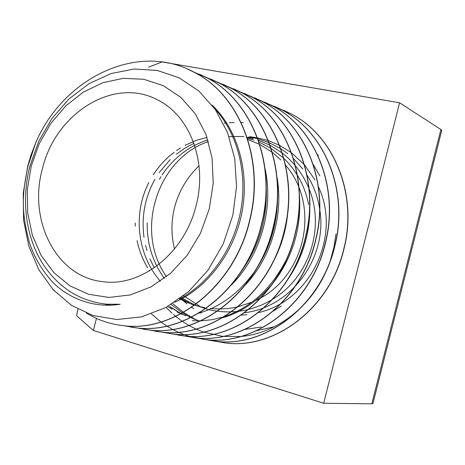 <?xml version="1.0" encoding="UTF-8"?>
<svg xmlns="http://www.w3.org/2000/svg" width="465" height="465" viewBox="0 0 465 465"><rect width="100%" height="100%" fill="white"/><g stroke="black" fill="none" stroke-linecap="round" stroke-linejoin="round"><path stroke-width="0.7" d="M96.476 318.415L93.378 330.464L323.681 403.265L371.82 403.829L372.982 403.451M441.674 130.648L440.896 129.52L371.82 403.829M93.378 330.464L76.615 315.764L77.87 309.103M174.485 248.967C171.091 235.063 171.132 221.137 174.607 207.187C178.938 191.051 187.075 177.27 199.014 165.831M196.05 205.71C207.686 162.355 190.179 116.093 158.129 100.213C114.192 75.969 55.312 113.297 42.385 168.876C27.964 220.166 56.05 276.721 102.393 281.621C140.779 287.533 184.634 253.28 196.05 205.71M274.42 326.692L256.738 330.673M261.33 327.005L245.038 329.406M199.526 321.251L194.3 318.752M193.806 318.49L191.504 317.246M191.365 317.171L183.64 312.364M183.041 311.945L172.643 303.587M194.969 319.455L193.527 318.804M192.998 318.554L190.912 317.543M190.766 317.467L187.965 316.008M187.389 315.694L182.669 312.91M181.652 312.271L171.184 304.488M281.296 306.011L273.461 311.038M185.965 315.886L181.309 313.654M181.152 313.573L180.193 313.073M179.519 312.713L170.934 307.481M169.679 306.441L179.63 312.695M180.292 313.055L181.216 313.544M181.367 313.619L186.012 315.88M182.053 314.357L180.931 313.852M180.769 313.776L179.525 313.195M178.816 312.852L176.933 311.905M172.062 309.208L167.743 306.487M243.236 122.574L241.143 122.522M319.943 175.997L313.305 164.639M234.221 122.516L229.425 122.673M226.641 122.882L224.316 123.115M226.81 123.144L225.426 122.993M226.786 123.103L225.589 122.981M209.267 208.878L213.22 183.28L212.087 157.995L205.989 134.443L195.352 113.89L180.85 97.388L163.349 85.7L143.83 79.288L123.335 78.323L102.875 82.694L83.421 92.047L65.838 105.84L50.877 123.365L39.17 143.79L31.202 166.203L27.319 189.604L27.697 212.982L32.376 235.296L41.211 255.512L53.882 272.653L69.884 285.83L88.53 294.275L108.961 297.426L130.171 294.967L151.044 286.858L170.428 273.403L187.221 255.244L200.432 233.331L209.267 208.878M29.905 166.156L38.781 141.215L51.993 118.453L68.977 98.958L88.896 83.764L110.961 73.58L134.1 69.018L157.222 70.418L179.252 77.87L198.956 91.099L215.371 109.612L227.53 132.525L234.72 158.617L236.551 186.657L232.884 215.086L223.171 244.079L208.076 270.113L188.575 291.642L165.912 307.493L141.517 316.88L116.796 319.525L93.087 315.532L71.575 305.377L53.225 289.782L38.793 269.688L28.813 246.148L23.587 220.27L23.25 193.225L27.749 166.081L31.021 154.99L36.067 141.918L27.964 166.092C22.913 190.888 20.216 209.047 29.469 242.742C34.189 257.197 42.013 270.456 52.946 282.517C69.483 298.925 94.564 308.411 120.121 304.25L106.956 304.197C84.252 301.878 65.391 291.811 50.365 273.995C27.237 247.049 19.855 204.78 29.905 166.156M215.063 341.223L225.415 342.949C275.001 349.674 330.603 307.58 343.99 248.101C357.684 194.074 333.754 135.809 291.474 114.07L278.907 108.403M283.737 110.327L291.718 114.181C333.917 135.925 357.841 194.155 344.147 248.147C330.76 307.661 275.106 349.738 225.513 342.972L210.197 339.95M86.362 313.108C97.72 319.996 110.083 324.186 123.458 325.663C175.369 332.742 234.93 285.69 249.734 219.73C264.841 159.803 239.864 95.924 195.3 72.866C138.884 41.007 64.141 77.271 36.067 141.918M187.168 68.907L195.515 72.959C240.074 96.005 265.056 159.896 249.949 219.794C235.127 285.76 175.636 332.713 123.789 325.715L118.023 324.925M124.521 325.791L136.437 327.86C188.046 334.829 247.06 288.48 261.702 223.334C276.629 164.151 251.768 100.981 207.471 78.079L193.085 71.697M199.38 74.144L207.681 78.172C251.978 101.05 276.832 164.273 261.905 223.392C247.275 288.515 188.261 334.87 136.658 327.901L130.927 327.11M137.198 327.953L148.876 329.97C200.241 336.904 258.784 291.148 273.246 226.81C288.004 168.446 263.289 105.857 219.224 83.119L205.106 76.835M211.186 79.207L219.428 83.206C263.457 105.933 288.207 168.464 273.443 226.868C258.976 291.218 200.438 336.939 149.091 330.005L143.389 329.22M149.457 330.045L160.902 332.01C211.999 338.909 270.107 293.741 284.394 230.163C298.978 172.48 274.402 110.653 230.675 88.03L216.713 81.799M222.59 84.101L230.78 88.071C274.548 110.647 299.181 172.521 284.586 230.222C270.299 293.793 212.191 338.956 161.111 332.045L155.444 331.26M161.309 332.068L172.532 333.98C223.38 340.857 281.04 296.246 295.165 233.407C309.603 176.345 285.086 115.134 241.573 92.692L227.943 86.6M233.616 88.827L241.759 92.773C285.26 115.204 309.783 176.392 295.351 233.459C281.22 296.304 223.56 340.892 172.736 334.015L161.407 332.074M172.777 334.021L183.791 335.893C234.372 342.734 291.607 298.681 305.581 236.54C319.856 180.118 295.455 119.534 252.199 97.243L238.801 91.245M244.288 93.407L252.385 97.325C295.606 119.586 320.048 180.176 305.761 236.592C291.788 298.722 234.552 342.769 183.989 335.928L178.38 335.149M183.989 335.928L194.69 337.741C245.02 344.559 301.849 300.995 315.654 239.574C329.784 183.791 305.488 123.795 262.487 101.655L249.31 95.738M254.628 97.842L262.667 101.73C305.662 123.87 329.952 183.838 315.828 239.626C302.023 301.053 245.177 344.594 194.881 337.77L183.954 335.922M194.533 337.724L205.251 339.531C255.32 346.32 311.736 303.267 325.401 242.503C339.38 187.325 315.212 127.933 272.455 105.921L259.487 100.091M264.637 102.131L272.693 106.032C315.415 128.073 339.537 187.407 325.57 242.556C311.91 303.32 255.488 346.349 205.437 339.56L189.36 336.334M204.96 339.502L215.487 341.269C265.335 348.018 321.327 305.453 334.841 245.346C348.686 190.807 324.634 131.921 282.11 110.06L269.345 104.311M274.333 106.293L282.278 110.129C324.762 131.973 348.849 190.819 335.003 245.398C321.484 305.511 265.486 348.053 215.667 341.298L205.048 339.508M189.261 336.311L183.89 334.515M183.791 334.48L178.316 332.243M178.217 332.196L172.643 329.464M172.538 329.406L166.871 326.105M166.766 326.041L161.006 322.082M160.907 322.007L151.427 313.916M162.372 61.99L399.604 102.777L323.681 403.265M166.144 307.365L172.073 313.265M173.567 314.59L175.642 316.351M175.758 316.444L182.199 321.286M182.315 321.367L188.93 325.483M189.046 325.552L195.945 329.051M196.073 329.11L203.496 332.062M203.635 332.109L222.979 336.41M223.212 336.433L240.713 336.497M241.161 336.451C277.018 333.318 312.904 305.784 328.104 266.55M330.598 259.621L333.98 246.985L335.974 233.982M162.413 61.845L162.116 61.955M161.994 62.002L148.701 67.088M399.604 102.777L440.896 129.52M120.121 304.25L107.258 304.238L102.91 303.755M110.798 305.366L105.741 304.087M212.04 105.061C237.621 129.468 249.757 171.568 241.986 212.174C234.174 252.762 207.152 288.143 174.671 302.285M265.056 168.743C274.019 209.012 260.144 256.424 231.57 284.795M277.001 177.246C283.766 214.545 271.333 257 246.084 284.156M299.39 194.864C301.616 227.077 293.246 255.942 274.28 281.453M272.478 283.726C258.302 300.838 241.655 312.195 222.549 317.81M309.789 204.356C310.486 231.803 303.232 256.75 288.033 279.18M317.456 154.432L318.304 155.572M110.333 305.395L104.329 303.936M214.499 108.368C237.371 133.042 247.781 172.689 240.696 210.976C233.523 249.246 209.384 283.255 179.368 299.042M266.201 186.721C267.514 217.742 259.383 245.753 241.817 270.752M277.535 197.823C277.309 223.136 270.554 246.374 257.273 267.538M254.989 270.985C239.76 292.468 221.049 306.54 198.857 313.195M287.969 210.442C286.574 228.972 281.523 246.34 272.81 262.545M296.594 227.815L293.613 240.393L289.381 252.576M285.568 261.074C271.031 288.992 250.699 307.499 224.56 316.589M223.996 316.775L212.441 319.658L200.845 320.873M200.531 320.885L192.214 320.699M323.739 275.722L323.437 276.222M189.203 302.942L180.571 298.396M181.304 299.082L187.035 303.959M191.673 307.371L193.643 308.684M200.02 312.486L201.206 313.119M135.245 222.997L135.315 226.106M137.099 240.655C139.128 250.35 142.645 259.412 147.643 267.834M149.143 270.252L149.544 270.874M179.682 298.815C187.604 303.122 195.963 306.063 204.757 307.644M210.511 308.458C219.742 309.411 228.873 308.853 237.9 306.778M238.249 306.697L251.774 302.256M255.57 300.535C305.441 278.087 321.17 205.943 285.574 165.191M280.86 159.96L272.333 152.381M272.106 152.206L259.796 144.423M259.58 144.319L247.787 139.471M207.047 137.344L195.788 140.54L185.024 145.353M180.496 147.963L176.52 150.579M174.299 152.183C166.011 158.402 159.013 165.953 153.293 174.817M148.881 182.513C132.508 213.877 137.338 255.093 160.344 281.209M308.655 204.536C305.092 186.506 296.856 171.167 283.946 158.507M283.714 158.286L271.142 148.434M270.921 148.294L259.046 142.104M253.803 140.11L247.386 138.215M193.928 143.319L184.791 148.213L176.27 154.235M170.207 159.588L159.135 172.649M154.921 179.345C144.888 197.427 141.261 216.777 144.022 237.4M145.557 245.392L146.952 250.577M149.904 258.831L154.246 267.84M181.327 297.588L194.759 304.999M194.934 305.075L208.32 309.58M208.337 309.585C231.047 314.706 252.425 311.306 272.478 299.396M272.99 299.076C309.184 277.309 325.198 227.908 309.138 189.046M308.911 188.47C303.093 174.282 294.246 162.506 282.365 153.13M282.139 152.962L270.078 145.231M269.863 145.121L258.406 140.238M253.03 138.628L247.089 137.32M207.89 139.878C188.982 146.091 173.736 157.757 162.163 174.863M161 176.677L159.425 179.298M147.19 222.915C146.899 243.468 152.601 261.952 164.302 278.378M244.718 312.718C292.171 306.877 327.715 257.023 319.763 209.645M319.612 208.64C317.671 196.532 313.486 185.349 307.051 175.09M302.895 169.086L293.496 158.6M287.742 153.648L280.918 148.829M280.703 148.695L269.148 142.65M268.944 142.569L257.901 138.826M257.709 138.773L248.665 136.983M243.904 136.466L229.071 136.634M208.407 141.529C157.153 158.821 134.129 231.198 166.493 276.681M183.675 295.763L199.63 306.185M241.393 315.125L246.967 314.689M258.563 312.585C311.126 300.588 341.537 235.389 318.444 186.825M315.003 179.903L304.563 164.959M304.325 164.686L291.59 152.88M291.375 152.718L279.634 145.388M279.43 145.283L268.386 140.651M268.189 140.581L257.529 137.814M257.343 137.78L249.839 136.733M324.25 274.978L324.785 274.176M441.744 130.38L372.93 403.649"/></g></svg>

